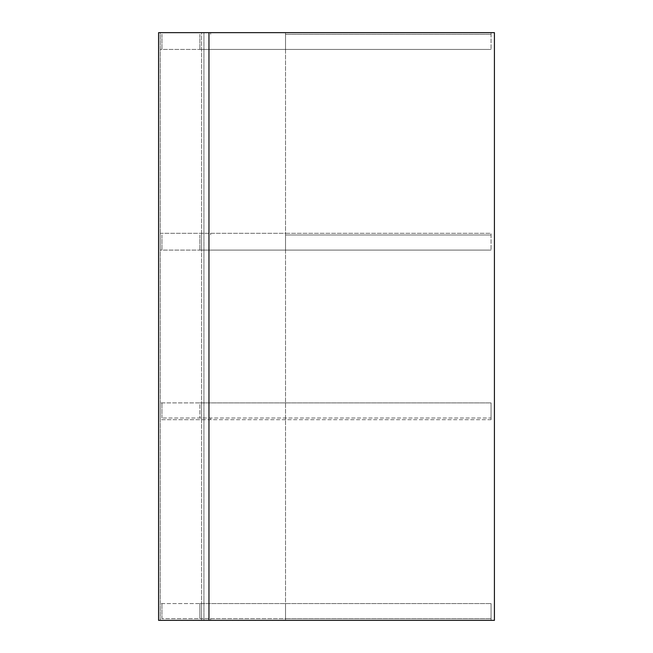 <?xml version="1.0" encoding="UTF-8"?>
<svg xmlns="http://www.w3.org/2000/svg" width="653" height="653" viewBox="0 0 653 653"><rect width="100%" height="100%" fill="white"/><g stroke="black" fill="none" stroke-linecap="round" stroke-linejoin="round"><path stroke-width="0.49" stroke-dasharray="3.27 2.45" d="M285.532 34.331L491.056 34.331L285.532 34.331L285.532 49.44L199.891 49.44L491.056 49.44L285.532 49.44L285.532 32.65L160.263 32.65L160.263 49.44L491.056 49.44L160.263 49.44L160.263 32.65L491.056 32.65L491.056 49.44L491.056 32.65L201.573 32.65L201.573 620.35L201.573 603.56L491.056 603.56L160.263 603.56L491.056 603.56L199.891 603.56L201.573 603.56L201.573 620.35L491.056 620.35L491.056 603.56L491.056 620.35L160.263 620.35L160.263 603.56L160.263 620.35L201.573 620.35L201.573 32.65L494.411 32.65L285.532 32.65L285.532 620.35L203.924 620.35L203.924 32.65L203.924 620.35L201.573 620.35L285.532 620.35L285.532 603.56L285.532 618.669L491.056 618.669L161.944 618.669L199.891 618.669L199.891 603.56L199.891 618.669L285.532 618.669M161.944 34.331L161.944 49.44L161.944 34.331M199.891 34.331L199.891 49.44L199.891 34.331M161.944 618.669L161.944 603.56L161.944 618.669M199.891 402.901L491.056 402.901L160.263 402.901L491.056 402.901L199.891 402.901L199.891 418.01L199.891 402.901M491.056 418.01L491.056 402.901L491.056 419.691L491.056 402.901L491.056 418.01L161.944 418.01L491.056 418.01M491.056 419.691L160.263 419.691L160.263 402.901L160.263 419.691L201.573 419.691L201.573 402.901L201.573 419.691L491.056 419.691M161.944 418.01L161.944 402.901L161.944 418.01M285.532 620.35L494.411 620.35L160.263 620.35L160.263 32.65L158.589 32.65L158.589 620.35L160.263 620.35L160.263 32.65L494.411 32.65L494.411 620.35L494.411 32.65L494.411 620.35L285.532 620.35L285.532 32.65M285.532 234.99L491.056 234.99L285.532 234.99L285.532 250.099L199.891 250.099L491.056 250.099L285.532 250.099L285.532 233.309L160.263 233.309L160.263 250.099L491.056 250.099L160.263 250.099L160.263 233.309L491.056 233.309L491.056 250.099L491.056 233.309L285.532 233.309M161.944 234.99L161.944 250.099L161.944 234.99M201.573 233.309L201.573 250.099L201.573 233.309M199.891 234.99L199.891 250.099L199.891 234.99M210.641 32.65L210.641 34.331M210.641 620.35L210.641 618.669M210.641 419.691L210.641 418.01M285.532 419.691L285.532 418.01M208.96 620.35L208.96 32.65M210.641 233.309L210.641 234.99"/><path stroke-width="0.98" d="M494.411 620.35L494.411 32.65L158.589 32.65L158.589 620.35L494.411 620.35M208.96 620.35L208.96 32.65"/></g></svg>
